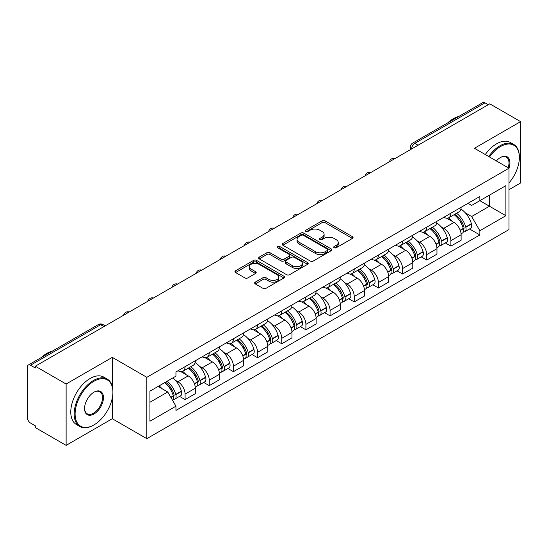 <?xml version="1.0" encoding="UTF-8"?>
<svg xmlns="http://www.w3.org/2000/svg" width="548" height="548" viewBox="0 0 548 548"><rect width="100%" height="100%" fill="white"/><g stroke="black" fill="none" stroke-linecap="round" stroke-linejoin="round"><path stroke-width="0.82" d="M334.143 247.751A1.507 0.87 0 0 0 336.273 247.751L352.426 238.428A2.151 1.24 0 0 0 353.056 237.544A2.151 1.24 0 0 0 352.426 236.668L325.06 220.871A2.151 1.24 0 0 0 322.019 220.871L305.866 230.194A1.507 0.87 0 0 0 305.421 230.811A1.507 0.87 0 0 0 305.866 231.427A1.507 0.87 0 0 0 307.99 231.427L310.086 230.215A6.877 3.973 0 0 1 319.813 230.215L322.094 231.537A6.877 3.973 0 0 1 324.108 234.345A6.877 3.973 0 0 1 322.094 237.154L320.005 238.359A1.507 0.87 0 0 0 319.566 238.976A1.507 0.87 0 0 0 320.005 239.586A1.507 0.87 0 0 0 322.135 239.586L324.224 238.38A6.877 3.973 0 0 1 333.951 238.38L336.232 239.695A6.877 3.973 0 0 1 338.253 242.504A6.877 3.973 0 0 1 336.232 245.319L334.143 246.525A1.507 0.87 0 0 0 333.705 247.134A1.507 0.87 0 0 0 334.143 247.751L334.143 246.525M255.272 282.138A2.151 1.24 0 0 0 254.642 283.021A2.151 1.24 0 0 0 255.272 283.898L262.951 288.33A2.151 1.24 0 0 0 265.992 288.33L283.933 277.973A2.151 1.24 0 0 0 284.563 277.096A2.151 1.24 0 0 0 283.933 276.213L256.567 260.416A2.151 1.24 0 0 0 253.525 260.416L235.585 270.774A2.151 1.24 0 0 0 234.955 271.65A2.151 1.24 0 0 0 235.585 272.527L244.853 277.884A2.151 1.24 0 0 0 247.895 277.884L255.574 273.452A2.151 1.24 0 0 0 256.204 272.575A2.151 1.24 0 0 0 255.574 271.692L250.977 269.041A5.754 3.322 0 0 1 249.292 266.691A5.754 3.322 0 0 1 252.84 263.622A5.754 3.322 0 0 1 259.108 264.341L277.13 274.747A5.754 3.322 0 0 1 278.816 277.096A5.754 3.322 0 0 1 275.26 280.158A5.754 3.322 0 0 1 268.993 279.439L265.992 277.706A2.151 1.24 0 0 0 262.951 277.706L255.272 282.138L255.272 283.898M146.83 377.312L112.285 357.365L66.123 384.018L35.298 366.222L489.775 103.832L520.6 121.629L474.438 148.282L508.982 168.222L146.83 377.312L146.83 438.66L508.982 229.571L508.982 168.222A13.364 7.713 -60 0 0 500.461 157.488L500.461 157.488A13.364 7.713 -60 0 0 496.365 160.941M310.237 261.026A2.151 1.24 0 0 0 313.278 261.026L331.218 250.669A2.151 1.24 0 0 0 331.848 249.792A2.151 1.24 0 0 0 331.218 248.915L303.852 233.112A2.151 1.24 0 0 0 300.811 233.112L282.871 243.47A2.151 1.24 0 0 0 282.241 244.353A2.151 1.24 0 0 0 282.871 245.23L310.237 261.026M278.226 248.08A1.507 0.87 0 0 1 279.754 248.292L279.754 246.504L307.572 262.567A2.151 1.24 0 0 1 308.202 263.444A2.151 1.24 0 0 1 307.572 264.321L289.632 274.678A2.151 1.24 0 0 1 286.59 274.678L259.225 258.875L259.225 257.122A2.151 1.24 0 0 0 258.594 257.998A2.151 1.24 0 0 0 259.225 258.875M259.225 257.122L266.903 252.69A2.151 1.24 0 0 1 269.945 252.69L281.042 259.101A2.151 1.24 0 0 0 284.083 259.101L289.18 256.156A2.151 1.24 0 0 0 289.81 255.279A2.151 1.24 0 0 0 289.18 254.402L277.624 247.73A1.507 0.87 0 0 1 277.178 247.114A1.507 0.87 0 0 1 278.11 246.312A1.507 0.87 0 0 1 279.754 246.504M66.123 384.018L66.123 445.366L35.298 427.57L35.298 425.782L30.496 423.008A4.384 2.528 -120 0 1 27.4 417.645L27.4 367.023A4.384 2.528 -120 0 1 28.304 365.023L98.476 324.512A4.384 2.528 60 0 1 100.668 324.724L30.496 365.235A4.384 2.528 -120 0 0 28.304 365.023M508.982 189.683L520.6 182.977L520.6 121.629M66.123 445.366L112.285 418.72L146.83 438.66M35.298 366.222L35.298 368.009L30.496 365.235M418.055 145.241L414.802 143.364A4.384 2.528 60 0 0 412.61 143.144L482.781 102.634A4.384 2.528 60 0 1 484.973 102.846L414.802 143.364A4.384 2.528 120 0 0 411.706 148.727L411.706 148.905M488.227 104.73L484.973 102.846M450.894 213.206A10.076 5.816 60 0 1 448.805 217.727L459.032 211.829A10.076 5.816 -120 0 0 461.121 207.302M441.195 226.831L443.77 228.317A10.076 5.816 60 0 1 450.894 240.661L461.121 234.756A10.076 5.816 -120 0 0 453.991 222.419L446.675 218.193M461.121 234.756L461.121 240.216L450.894 246.114L445.353 242.915M448.805 217.727A10.076 5.816 60 0 1 443.846 217.275M450.894 240.661L450.894 246.114M426.728 227.16A10.076 5.816 60 0 1 424.645 231.681L434.865 225.776A10.076 5.816 -120 0 0 436.955 221.255M421.186 256.868L426.728 260.067L436.955 254.162L436.955 248.71A10.076 5.816 -120 0 0 429.831 236.366L422.508 232.147M424.645 231.681A10.076 5.816 60 0 1 419.686 231.229M417.028 240.784L419.604 242.271A10.076 5.816 60 0 1 426.728 254.615L426.728 260.067M402.568 241.106A10.076 5.816 60 0 1 400.478 245.634L410.705 239.729A10.076 5.816 -120 0 0 412.788 235.208M397.019 270.822L402.568 274.021L412.788 268.116L412.788 262.663A10.076 5.816 -120 0 0 405.664 250.32L398.348 246.093M400.478 245.634A10.076 5.816 60 0 1 395.519 245.175M392.861 254.731L395.444 256.224A10.076 5.816 60 0 1 402.568 268.561L402.568 274.021M378.401 255.06A10.076 5.816 60 0 1 376.318 259.581L386.539 253.683A10.076 5.816 -120 0 0 388.628 249.155M372.859 284.768L378.401 287.967L388.628 282.069L388.628 276.61A10.076 5.816 -120 0 0 381.497 264.273L374.181 260.047M376.318 259.581A10.076 5.816 60 0 1 371.352 259.129M368.701 268.684L371.277 270.171A10.076 5.816 60 0 1 378.401 282.515L378.401 287.967M354.241 269.013A10.076 5.816 60 0 1 352.152 273.534L362.372 267.63A10.076 5.816 -120 0 0 364.461 263.109M348.692 298.722L354.241 301.921L364.461 296.016L364.461 290.563A10.076 5.816 -120 0 0 357.337 278.22L350.021 274M352.152 273.534A10.076 5.816 60 0 1 347.192 273.082M344.534 282.638L347.11 284.124A10.076 5.816 60 0 1 354.241 296.468L354.241 301.921M330.074 282.96A10.076 5.816 60 0 1 327.985 287.488L338.212 281.583A10.076 5.816 -120 0 0 340.294 277.062M324.532 312.675L330.074 315.874L340.294 309.969L340.294 304.517A10.076 5.816 -120 0 0 333.17 292.173L325.855 287.947M327.985 287.488A10.076 5.816 60 0 1 323.025 287.029M320.368 296.584L322.95 298.078A10.076 5.816 60 0 1 330.074 310.415L330.074 315.874M305.907 296.913A10.076 5.816 60 0 1 303.825 301.434L314.045 295.536A10.076 5.816 -120 0 0 316.134 291.009M300.366 326.622L305.907 329.821L316.134 323.923L316.134 318.463A10.076 5.816 -120 0 0 309.01 306.127L301.688 301.9M303.825 301.434A10.076 5.816 60 0 1 298.859 300.982M296.208 310.538L298.783 312.024A10.076 5.816 60 0 1 305.907 324.368L305.907 329.821M281.747 310.867A10.076 5.816 60 0 1 279.658 315.388L289.878 309.483A10.076 5.816 -120 0 0 291.968 304.962M276.199 340.575L281.747 343.774L291.968 337.869L291.968 332.417A10.076 5.816 -120 0 0 284.844 320.073L277.528 315.854M279.658 315.388A10.076 5.816 60 0 1 274.699 314.936M272.041 324.491L274.617 325.978A10.076 5.816 60 0 1 281.747 338.322L281.747 343.774M257.581 324.813A10.076 5.816 60 0 1 255.491 329.341L265.718 323.436A10.076 5.816 -120 0 0 267.801 318.915M252.039 354.529L257.581 357.728L267.801 351.823L267.801 346.37A10.076 5.816 -120 0 0 260.677 334.027L253.361 329.8M255.491 329.341A10.076 5.816 60 0 1 250.532 328.882M247.881 338.438L250.457 339.931A10.076 5.816 60 0 1 257.581 352.268L257.581 357.728M233.414 338.767A10.076 5.816 60 0 1 231.331 343.288L241.552 337.39A10.076 5.816 -120 0 0 243.641 332.862M227.872 368.475L233.414 371.674L243.641 365.776L243.641 360.317A10.076 5.816 -120 0 0 236.517 347.98L229.194 343.754M231.331 343.288A10.076 5.816 60 0 1 226.372 342.836M223.714 352.391L226.29 353.878A10.076 5.816 60 0 1 233.414 366.222L233.414 371.674M209.254 352.72A10.076 5.816 60 0 1 207.165 357.241L217.392 351.337A10.076 5.816 -120 0 0 219.474 346.816M203.705 382.429L209.254 385.628L219.474 379.723L219.474 374.27A10.076 5.816 -120 0 0 212.35 361.927L205.034 357.707M207.165 357.241A10.076 5.816 60 0 1 202.205 356.789M199.547 366.345L202.13 367.831A10.076 5.816 60 0 1 209.254 380.175L209.254 385.628M185.087 366.667A10.076 5.816 60 0 1 182.998 371.195L193.225 365.29A10.076 5.816 -120 0 0 195.314 360.769M179.545 396.382L185.087 399.581L195.314 393.676L195.314 388.224A10.076 5.816 -120 0 0 188.183 375.88L180.867 371.654M182.998 371.195A10.076 5.816 60 0 1 178.038 370.736M175.387 380.291L177.963 381.785A10.076 5.816 60 0 1 185.087 394.122L185.087 399.581M468.013 203.322L471.65 205.425L505.886 185.662L489.467 195.143L489.467 206.233L471.65 216.515L465.355 212.877M149.926 402.259L167.736 391.978L175.949 406.198L149.926 421.22L149.926 391.169L175.949 376.147L175.949 371.948L479.863 196.485L479.863 200.684L505.886 215.713L479.863 230.735L471.65 216.515M505.886 185.662L505.886 215.713M175.949 406.198L175.949 410.404L479.863 234.941L479.863 230.735M112.285 357.365L112.285 386.367M112.285 398.054L112.285 418.72M167.736 391.978L158.132 386.436M469.513 228.968L479.863 234.941M334.746 247.963L336.232 247.107A6.877 3.973 0 0 0 338.253 244.298L338.253 242.504M324.108 234.345L324.108 236.133A6.877 3.973 0 0 1 322.094 238.942L320.607 239.798M352.398 238.442L325.06 222.659A2.151 1.24 0 0 0 322.019 222.659L306.469 231.64M331.191 250.689L303.852 234.9A2.151 1.24 0 0 0 300.811 234.9L282.898 245.244M327.416 250.409A1.507 0.87 0 0 0 327.855 249.792A1.507 0.87 0 0 0 327.416 249.176L303.393 235.311A1.507 0.87 0 0 0 301.263 235.311L299.057 236.578A6.877 3.973 0 0 0 297.043 239.394A6.877 3.973 0 0 0 299.057 242.202L315.484 251.683A6.877 3.973 0 0 0 325.211 251.683L327.416 250.409L327.416 252.196A1.507 0.87 0 0 0 327.855 251.58L327.855 249.792M297.043 239.394L297.043 241.182A6.877 3.973 0 0 0 299.057 243.99L299.057 242.202M327.416 252.196L325.211 253.471A6.877 3.973 0 0 1 315.484 253.471L299.057 243.99M259.252 258.896L266.903 254.478L266.903 252.69M289.81 255.279L289.81 257.067A2.151 1.24 0 0 1 289.18 257.944L284.083 260.889A2.151 1.24 0 0 1 281.042 260.889L269.945 254.478A2.151 1.24 0 0 0 266.903 254.478M279.754 248.292L307.544 264.335M292.564 265.746A5.754 3.322 0 0 0 298.831 266.465A5.754 3.322 0 0 0 302.38 263.396A5.754 3.322 0 0 0 300.694 261.054L294.345 257.389A2.151 1.24 0 0 0 291.303 257.389L286.214 260.327A2.151 1.24 0 0 0 285.583 261.204A2.151 1.24 0 0 0 286.214 262.081L292.564 265.746L292.564 267.534A5.754 3.322 0 0 0 298.831 268.253A5.754 3.322 0 0 0 302.38 265.191L302.38 263.396M285.583 261.204L285.583 262.992A2.151 1.24 0 0 0 286.214 263.869L286.214 262.081M292.564 267.534L286.214 263.869M278.816 277.096L278.816 278.884A5.754 3.322 0 0 1 275.26 281.953A5.754 3.322 0 0 1 268.993 281.227L265.992 279.494A2.151 1.24 0 0 0 262.951 279.494L255.3 283.912M249.292 266.691L249.292 268.479A5.754 3.322 0 0 0 250.977 270.828L250.977 269.041M255.546 273.466L250.977 270.828M283.905 277.987L256.567 262.204A2.151 1.24 0 0 0 253.525 262.204L235.613 272.548M454.696 214.33A13.803 7.967 60 0 1 454.765 214.371A13.803 7.967 60 0 1 463.848 226.756L463.93 227.036A2.685 1.548 60 0 1 463.505 229.146A2.685 1.548 60 0 1 463.444 229.18M454.093 214.679A16.646 9.611 60 0 1 463.245 228.413L463.327 228.701A5.528 3.192 60 0 1 462.45 233.044L461.074 233.838M463.396 231.818A5.528 3.192 -120 0 0 464.93 231.612A5.528 3.192 -120 0 0 465.807 227.269L465.725 226.982A16.646 9.611 -120 0 0 456.573 213.247M460.909 209.076A16.646 9.611 60 0 1 471.376 223.721L471.458 224.009A5.528 3.192 60 0 1 470.581 228.352L464.93 231.612M448.415 217.926A16.646 9.611 60 0 1 451.895 221.207M459.984 221.228L462.108 222.454M430.536 228.283A13.803 7.967 60 0 1 430.605 228.317A13.803 7.967 60 0 1 439.681 240.702L439.763 240.99A2.685 1.548 60 0 1 439.338 243.1A2.685 1.548 60 0 1 439.284 243.127M429.933 228.626A16.646 9.611 60 0 1 439.078 242.367L439.16 242.654A5.528 3.192 60 0 1 438.29 246.997L436.914 247.792M439.236 245.771A5.528 3.192 -120 0 0 440.763 245.566A5.528 3.192 -120 0 0 441.64 241.223L441.558 240.935A16.646 9.611 -120 0 0 432.406 227.201M436.742 223.022A16.646 9.611 60 0 1 447.209 237.668L447.291 237.955A5.528 3.192 60 0 1 446.421 242.298L440.763 245.566M424.255 231.873A16.646 9.611 60 0 1 427.728 235.154M435.824 235.181L437.948 236.407M406.369 242.23A13.803 7.967 60 0 1 406.438 242.271A13.803 7.967 60 0 1 415.521 254.656L415.603 254.943A2.685 1.548 60 0 1 415.179 257.046A2.685 1.548 60 0 1 415.117 257.081M405.767 242.579A16.646 9.611 60 0 1 414.918 256.313L414.994 256.601A5.528 3.192 60 0 1 414.124 260.944L412.747 261.739M415.069 259.725A5.528 3.192 -120 0 0 416.603 259.512A5.528 3.192 -120 0 0 417.473 255.169L417.391 254.889A16.646 9.611 -120 0 0 408.246 241.147M412.582 236.976A16.646 9.611 60 0 1 423.049 251.621L423.131 251.909A5.528 3.192 60 0 1 422.255 256.252L416.603 259.512M400.088 245.826A16.646 9.611 60 0 1 403.561 249.107M411.658 249.128L413.781 250.354M382.203 256.183A13.803 7.967 60 0 1 382.278 256.224A13.803 7.967 60 0 1 391.354 268.609L391.436 268.89A2.685 1.548 60 0 1 391.012 271A2.685 1.548 60 0 1 390.95 271.034M381.6 256.533A16.646 9.611 60 0 1 390.751 270.267L390.834 270.554A5.528 3.192 60 0 1 389.957 274.897L388.58 275.692M390.902 273.671A5.528 3.192 -120 0 0 392.437 273.466A5.528 3.192 -120 0 0 393.313 269.123L393.231 268.835A16.646 9.611 -120 0 0 384.08 255.101M388.416 250.929A16.646 9.611 60 0 1 398.882 265.575L398.965 265.862A5.528 3.192 60 0 1 398.088 270.205L392.437 273.466M375.921 259.779A16.646 9.611 60 0 1 379.401 263.061M387.498 263.081L389.614 264.307M358.043 270.137A13.803 7.967 60 0 1 358.111 270.171A13.803 7.967 60 0 1 367.194 282.556L367.27 282.843A2.685 1.548 60 0 1 366.852 284.953A2.685 1.548 60 0 1 366.79 284.981M357.44 270.479A16.646 9.611 60 0 1 366.585 284.22L366.667 284.508A5.528 3.192 60 0 1 365.797 288.851L364.42 289.645M366.742 287.625A5.528 3.192 -120 0 0 368.27 287.419A5.528 3.192 -120 0 0 369.147 283.076L369.064 282.789A16.646 9.611 -120 0 0 359.913 269.054M364.249 264.876A16.646 9.611 60 0 1 374.716 279.521L374.798 279.809A5.528 3.192 60 0 1 373.928 284.152L368.27 287.419M351.761 273.726A16.646 9.611 60 0 1 355.234 277.007M363.331 277.035L365.454 278.261M333.876 284.083A13.803 7.967 60 0 1 333.944 284.124A13.803 7.967 60 0 1 343.027 296.509L343.11 296.797A2.685 1.548 60 0 1 342.685 298.9A2.685 1.548 60 0 1 342.623 298.934M333.273 284.433A16.646 9.611 60 0 1 342.425 298.167L342.507 298.454A5.528 3.192 60 0 1 341.63 302.797L340.253 303.592M342.575 301.578A5.528 3.192 -120 0 0 344.11 301.366A5.528 3.192 -120 0 0 344.98 297.023L344.898 296.742A16.646 9.611 -120 0 0 335.753 283.001M340.089 278.829A16.646 9.611 60 0 1 350.556 293.475L350.638 293.762A5.528 3.192 60 0 1 349.761 298.105L344.11 301.366M327.594 287.679A16.646 9.611 60 0 1 331.074 290.961M339.164 290.981L341.288 292.207M508.982 182.964A26.729 15.433 120 0 0 519.36 157.488A26.729 15.433 120 0 0 500.461 146.583A26.729 15.433 120 0 0 489.494 156.968M488.693 156.509A27.379 15.81 -60 0 1 499.995 145.775A27.379 15.81 -60 0 1 513.688 144.419A27.379 15.81 -60 0 1 519.36 156.954A27.379 15.81 -60 0 1 519.36 157.228M508.16 167.75A12.707 7.336 120 0 0 506.352 157.132A12.707 7.336 120 0 0 500.228 157.632M447.682 122.896A27.379 15.81 -60 0 1 453.217 118.765A27.379 15.81 -60 0 1 458.751 116.505M485.288 154.543A27.379 15.81 -60 0 1 496.591 143.809A27.379 15.81 -60 0 1 510.284 142.453L513.688 144.419M94.009 424.892A26.729 15.433 120 0 0 94.009 424.885A26.729 15.433 120 0 0 112.902 392.156A26.729 15.433 120 0 0 94.009 381.244A26.729 15.433 120 0 0 75.11 413.98A26.729 15.433 120 0 0 94.009 424.892L93.544 425.159A27.379 15.81 -60 0 1 79.85 426.515A27.379 15.81 -60 0 1 75.651 404.568A27.379 15.81 -60 0 1 93.544 380.442A27.379 15.81 -60 0 1 107.23 379.086A27.379 15.81 -60 0 1 112.902 391.621A27.379 15.81 -60 0 1 112.902 391.889M94.009 392.156L94.009 392.156A13.364 7.713 -60 0 1 103.456 397.615A13.364 7.713 -60 0 1 94.009 413.98A13.364 7.713 -60 0 1 84.556 408.52A13.364 7.713 -60 0 1 94.009 392.156L94.009 392.156M84.563 408.246A12.707 7.336 120 0 0 87.187 413.802A12.707 7.336 120 0 0 93.544 413.171A12.707 7.336 120 0 0 101.846 401.979A12.707 7.336 120 0 0 99.894 391.793A12.707 7.336 120 0 0 93.77 392.293M41.23 357.563A27.379 15.81 -60 0 1 46.765 353.433A27.379 15.81 -60 0 1 52.3 351.172M79.85 426.515L76.446 424.542A27.379 15.81 -60 0 1 72.247 402.602A27.379 15.81 -60 0 1 90.132 378.476A27.379 15.81 -60 0 1 103.825 377.12L107.23 379.086M93.544 425.159L94.009 424.885M309.709 298.037A13.803 7.967 60 0 1 309.784 298.078A13.803 7.967 60 0 1 318.861 310.463L318.943 310.743A2.685 1.548 60 0 1 318.518 312.853A2.685 1.548 60 0 1 318.457 312.887M309.106 298.386A16.646 9.611 60 0 1 318.258 312.12L318.34 312.408A5.528 3.192 60 0 1 317.463 316.751L316.093 317.545M318.409 315.525A5.528 3.192 -120 0 0 319.943 315.319A5.528 3.192 -120 0 0 320.82 310.976L320.738 310.689A16.646 9.611 -120 0 0 311.586 296.954M315.922 292.783A16.646 9.611 60 0 1 326.389 307.428L326.471 307.709A5.528 3.192 60 0 1 325.601 312.059L319.943 315.319M303.428 301.633A16.646 9.611 60 0 1 306.907 304.914M315.004 304.935L317.121 306.161M285.549 311.99A13.803 7.967 60 0 1 285.618 312.024A13.803 7.967 60 0 1 294.701 324.409L294.783 324.697A2.685 1.548 60 0 1 294.358 326.807A2.685 1.548 60 0 1 294.297 326.834M284.946 312.333A16.646 9.611 60 0 1 294.091 326.074L294.173 326.361A5.528 3.192 60 0 1 293.303 330.704L291.926 331.499M294.249 329.478A5.528 3.192 -120 0 0 295.776 329.273A5.528 3.192 -120 0 0 296.653 324.93L296.571 324.642A16.646 9.611 -120 0 0 287.426 310.908M291.762 306.729A16.646 9.611 60 0 1 302.229 321.375L302.304 321.662A5.528 3.192 60 0 1 301.434 326.005L295.776 329.273M279.268 315.579A16.646 9.611 60 0 1 282.741 318.861M290.837 318.888L292.961 320.114M261.382 325.937A13.803 7.967 60 0 1 261.451 325.978A13.803 7.967 60 0 1 270.534 338.363L270.616 338.65A2.685 1.548 60 0 1 270.191 340.753A2.685 1.548 60 0 1 270.13 340.788M260.779 326.286A16.646 9.611 60 0 1 269.931 340.02L270.013 340.308A5.528 3.192 60 0 1 269.137 344.651L267.76 345.446M270.082 343.432A5.528 3.192 -120 0 0 271.616 343.219A5.528 3.192 -120 0 0 272.486 338.876L272.411 338.596A16.646 9.611 -120 0 0 263.259 324.854M267.595 320.683A16.646 9.611 60 0 1 278.062 335.328L278.144 335.616A5.528 3.192 60 0 1 277.267 339.959L271.616 343.219M255.101 329.533A16.646 9.611 60 0 1 258.581 332.814M266.671 332.835L268.794 334.061M237.222 339.89A13.803 7.967 60 0 1 237.291 339.931A13.803 7.967 60 0 1 246.367 352.316L246.449 352.597A2.685 1.548 60 0 1 246.025 354.707A2.685 1.548 60 0 1 245.97 354.741M236.613 340.24A16.646 9.611 60 0 1 245.764 353.974L245.846 354.261A5.528 3.192 60 0 1 244.97 358.604L243.6 359.399M245.922 357.378A5.528 3.192 -120 0 0 247.449 357.173A5.528 3.192 -120 0 0 248.326 352.83L248.244 352.542A16.646 9.611 -120 0 0 239.092 338.808M243.428 334.636A16.646 9.611 60 0 1 253.895 349.281L253.977 349.562A5.528 3.192 60 0 1 253.108 353.912L247.449 357.173M230.934 343.486A16.646 9.611 60 0 1 234.414 346.768M242.511 346.788L244.634 348.014M213.056 353.844A13.803 7.967 60 0 1 213.124 353.878A13.803 7.967 60 0 1 222.207 366.263L222.289 366.55A2.685 1.548 60 0 1 221.865 368.66A2.685 1.548 60 0 1 221.803 368.688M212.453 354.186A16.646 9.611 60 0 1 221.598 367.927L221.68 368.215A5.528 3.192 60 0 1 220.81 372.558L219.433 373.346M221.755 371.332A5.528 3.192 -120 0 0 223.289 371.126A5.528 3.192 -120 0 0 224.159 366.783L224.077 366.496A16.646 9.611 -120 0 0 214.932 352.761M219.269 348.583A16.646 9.611 60 0 1 229.735 363.228L229.818 363.516A5.528 3.192 60 0 1 228.941 367.859L223.289 371.126M206.774 357.433A16.646 9.611 60 0 1 210.247 360.714M218.344 360.742L220.467 361.968M188.889 367.79A13.803 7.967 60 0 1 188.957 367.831A13.803 7.967 60 0 1 198.04 380.216L198.123 380.504A2.685 1.548 60 0 1 197.698 382.607A2.685 1.548 60 0 1 197.636 382.641M188.286 368.14A16.646 9.611 60 0 1 197.438 381.874L197.52 382.161A5.528 3.192 60 0 1 196.643 386.504L195.266 387.299M197.588 385.285A5.528 3.192 -120 0 0 199.123 385.073A5.528 3.192 -120 0 0 199.999 380.73L199.917 380.449A16.646 9.611 -120 0 0 190.766 366.708M195.102 362.536A16.646 9.611 60 0 1 205.569 377.182L205.651 377.469A5.528 3.192 60 0 1 204.774 381.812L199.123 385.073M182.607 371.386A16.646 9.611 60 0 1 186.087 374.668M194.177 374.688L196.3 375.914M165.469 382.196A13.803 7.967 60 0 1 173.874 394.17L173.956 394.45A2.685 1.548 60 0 1 173.531 396.56A2.685 1.548 60 0 1 173.476 396.594M164.77 382.6A16.646 9.611 60 0 1 173.271 395.827L173.353 396.115A5.528 3.192 60 0 1 172.593 400.383M173.428 399.232A5.528 3.192 -120 0 0 174.956 399.026A5.528 3.192 -120 0 0 175.833 394.683L175.75 394.396A16.646 9.611 -120 0 0 167.25 381.168M172.901 377.908A16.646 9.611 60 0 1 181.402 391.135L181.484 391.416A5.528 3.192 60 0 1 180.614 395.759L174.956 399.026M159.119 385.867A16.646 9.611 60 0 1 161.92 388.621M170.017 388.642L172.141 389.868M411.863 148.816L411.706 148.727A4.384 2.528 0 0 1 410.425 146.939L410.425 149.645M209.254 380.175L219.474 374.27M233.414 366.222L243.641 360.317M257.581 352.268L267.801 346.37M281.747 338.322L291.968 332.417M305.907 324.368L316.134 318.463M330.074 310.415L340.294 304.517M354.241 296.468L364.461 290.563M378.401 282.515L388.628 276.61M402.568 268.561L412.788 262.663M426.728 254.615L436.955 248.71M185.087 394.122L195.314 388.224M177.963 381.785L188.183 375.88M202.13 367.831L212.35 361.927M226.29 353.878L236.517 347.98M250.457 339.931L260.677 334.027M274.617 325.978L284.844 320.073M298.783 312.024L309.01 306.127M322.95 298.078L333.17 292.173M347.11 284.124L357.337 278.22M371.277 270.171L381.497 264.273M395.444 256.224L405.664 250.32M419.604 242.271L429.831 236.366M443.77 228.317L453.991 222.419M394.704 158.721A4.384 2.528 120 0 0 392.772 159.838M370.537 172.675A4.384 2.528 120 0 0 368.605 173.791M346.377 186.621A4.384 2.528 120 0 0 344.439 187.738M322.21 200.575A4.384 2.528 120 0 0 320.279 201.691M298.05 214.528A4.384 2.528 120 0 0 296.112 215.645M273.884 228.475A4.384 2.528 120 0 0 271.952 229.591M249.717 242.428A4.384 2.528 120 0 0 247.785 243.545M225.557 256.382A4.384 2.528 120 0 0 223.618 257.498M201.39 270.328A4.384 2.528 120 0 0 199.458 271.445M177.223 284.282A4.384 2.528 120 0 0 175.292 285.398M153.063 298.235A4.384 2.528 120 0 0 151.125 299.352M128.896 312.182A4.384 2.528 120 0 0 126.965 313.298M103.921 326.601L100.668 324.724A4.384 2.528 120 0 1 102.86 324.512A4.384 4.384 0 0 0 98.476 324.512M336.232 247.107L336.232 245.319M320.005 239.586L320.005 238.359M322.094 238.942L322.094 237.154M305.866 231.427L305.866 230.194M322.019 222.659L322.019 220.871M325.06 222.659L325.06 220.871M352.426 238.428L352.426 236.668M282.871 245.23L282.871 243.47M300.811 234.9L300.811 233.112M303.852 234.9L303.852 233.112M331.218 250.669L331.218 248.915M315.484 253.471L315.484 251.683M325.211 253.471L325.211 251.683M269.945 254.478L269.945 252.69M281.042 260.889L281.042 259.101M284.083 260.889L284.083 259.101M289.18 257.944L289.18 256.156M307.572 264.321L307.572 262.567M262.951 279.494L262.951 277.706M265.992 279.494L265.992 277.706M268.993 281.227L268.993 279.439M255.574 273.452L255.574 271.692M235.585 272.527L235.585 270.774M253.525 262.204L253.525 260.416M256.567 262.204L256.567 260.416M283.933 277.973L283.933 276.213M460.299 230.448L463.327 228.701M465.807 227.269L471.458 224.009M465.725 226.982L471.376 223.721M463.238 228.393L464.06 227.92M460.197 230.174L463.245 228.413M436.133 244.401L439.16 242.654M441.64 241.223L447.291 237.955M441.558 240.935L447.209 237.668M436.03 244.127L439.9 241.867M411.966 258.355L414.994 256.601M417.473 255.169L423.131 251.909M417.391 254.889L423.049 251.621M414.911 256.293L415.733 255.82M411.863 258.074L414.918 256.313M387.806 272.301L390.834 270.554M393.313 269.123L398.965 265.862M393.231 268.835L398.882 265.575M390.745 270.246L391.567 269.774M387.703 272.027L390.751 270.267M363.639 286.255L366.667 284.508M369.147 283.076L374.798 279.809M369.064 282.789L374.716 279.521M363.536 285.981L367.407 283.72M339.472 300.201L342.507 298.454M344.98 297.023L350.638 293.762M344.898 296.742L350.556 293.475M342.418 298.146L343.24 297.674M339.376 299.927L342.425 298.167M315.312 314.155L318.34 312.408M320.82 310.976L326.471 307.709M320.738 310.689L326.389 307.428M318.251 312.1L319.073 311.627M315.21 313.881L318.258 312.12M291.146 328.108L294.173 326.361M296.653 324.93L302.304 321.662M296.571 324.642L302.229 321.375M294.084 326.053L294.913 325.574M291.043 327.834L294.091 326.074M266.986 342.055L270.013 340.308M272.486 338.876L278.144 335.616M272.411 338.596L278.062 335.328M269.924 340L270.746 339.527M266.883 341.781L269.931 340.02M242.819 356.008L245.846 354.261M248.326 352.83L253.977 349.562M248.244 352.542L253.895 349.281M245.757 353.953L246.579 353.481M242.716 355.734L245.764 353.974M218.652 369.962L221.68 368.215M224.159 366.783L229.818 363.516M224.077 366.496L229.735 363.228M218.549 369.688L222.419 367.427M194.492 383.908L197.52 382.161M199.999 380.73L205.651 377.469M199.917 380.449L205.569 377.182M197.431 381.853L198.253 381.381M194.389 383.634L197.438 381.874M170.935 397.512L173.353 396.115M175.833 394.683L181.484 391.416M175.75 394.396L181.402 391.135M173.264 395.807L174.093 395.334M170.791 397.259L173.271 395.827M395.074 158.509A4.384 4.384 0 0 0 389.457 161.749M370.914 172.456A4.384 4.384 0 0 0 365.29 175.703M346.747 186.409A4.384 4.384 0 0 0 341.123 189.656M322.58 200.363A4.384 4.384 0 0 0 316.963 203.603M298.42 214.309A4.384 4.384 0 0 0 292.796 217.556M274.253 228.263A4.384 4.384 0 0 0 268.636 231.509M250.094 242.216A4.384 4.384 0 0 0 244.47 245.456M225.927 256.163A4.384 4.384 0 0 0 220.303 259.41M201.76 270.116A4.384 4.384 0 0 0 196.143 273.363M177.6 284.07A4.384 4.384 0 0 0 171.976 287.31M153.433 298.016A4.384 4.384 0 0 0 147.809 301.263M129.266 311.97A4.384 4.384 0 0 0 123.649 315.216M105.202 325.861L102.86 324.512M412.61 143.144A4.384 4.384 0 0 0 410.425 146.939M519.36 157.488L519.36 156.954M112.902 392.156L112.902 391.621"/></g></svg>
